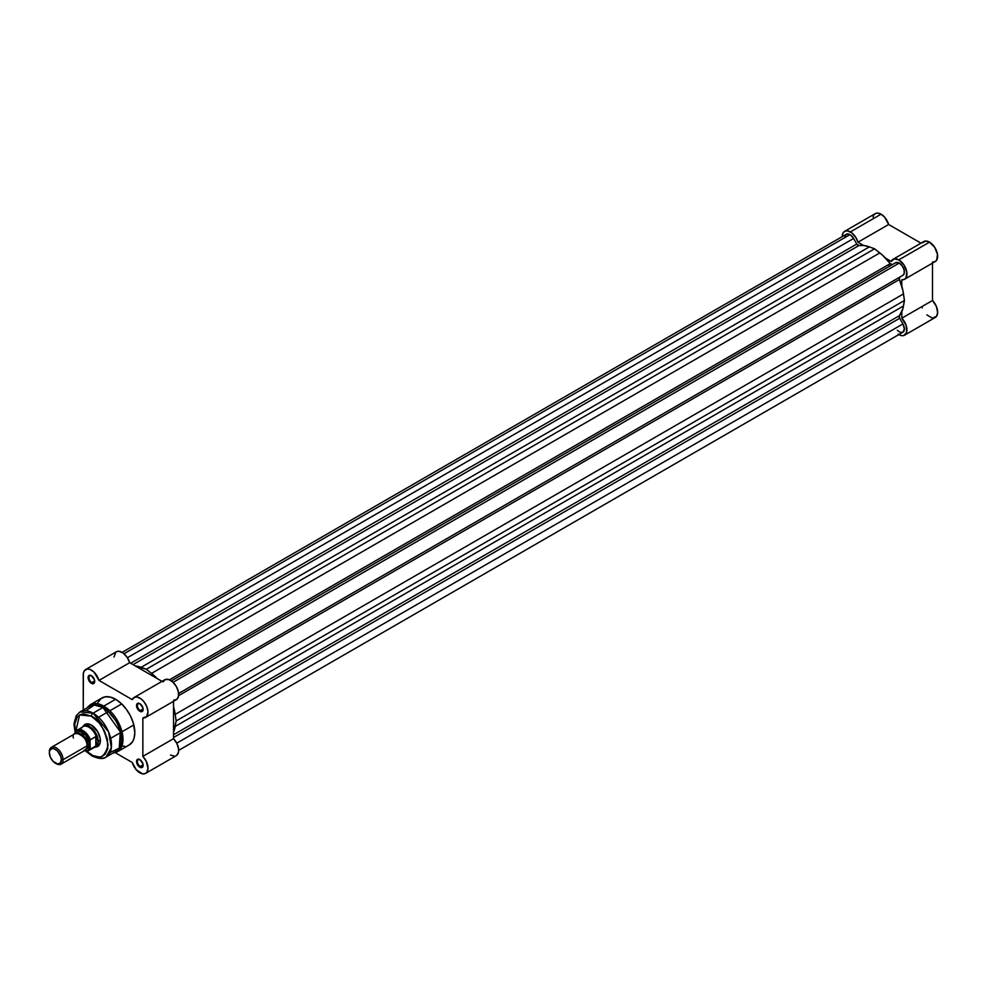 <?xml version="1.0" encoding="UTF-8"?>
<svg xmlns="http://www.w3.org/2000/svg" width="987" height="987" viewBox="0 0 987 987"><rect width="100%" height="100%" fill="white"/><g stroke="black" fill="none" stroke-linecap="round" stroke-linejoin="round"><path stroke-width="1.48" d="M844.613 231.34L847.265 230.822L851.584 232.71L855.902 237.596L857.95 242.222L888.645 224.493L920.994 243.172L888.645 224.493L884.599 217.152L881.07 214.191L877.949 213.106L875.309 213.611L844.613 231.34L842.849 233.364L842.232 236.609A11.523 6.65 60 0 1 844.613 231.34A11.523 6.65 60 0 1 850.375 231.908L881.07 214.191A11.523 6.65 -120 0 0 875.309 213.611L874.297 214.45M932.505 262.036L934.899 261.715L936.651 260.21L937.502 254.412L934.701 247.305L929.507 242.148A11.523 6.65 -120 0 0 923.746 241.581L893.05 259.297A11.523 6.65 60 0 1 898.812 259.877L929.507 242.148L925.979 241.038L922.463 242.765M904.573 279.247A11.523 6.65 60 0 1 901.81 279.753L904.203 279.444L905.955 277.927L906.819 272.128L904.006 265.022L898.812 259.877A11.523 6.65 60 0 1 906.337 270.019A11.523 6.65 60 0 1 904.573 279.247L935.269 261.53A11.523 6.65 -120 0 0 937.033 252.302A11.523 6.65 -120 0 0 929.507 242.148L898.812 259.877L894.234 258.853L891.249 261.444L885.61 258.187L891.249 261.444A11.523 6.65 60 0 1 893.05 259.297M921.932 306.587L922.364 307.882M926.879 314.878L931.839 317.851M932.789 317.987L936.503 316.346L937.638 312.595L936.342 306.315L932.505 300.48L932.505 263.122L932.505 300.48L901.81 318.196L906.14 325.34L906.621 332.409L903.821 335.518L901.143 335.568L898.158 334.198M873.544 215.647L873.076 217.14M857.95 242.222L863.588 245.467L857.95 242.222L888.645 224.493A11.523 6.65 -120 0 0 881.07 214.191L850.375 231.908A11.523 6.65 60 0 1 857.95 242.222M901.81 279.753L901.81 286.255L901.81 279.753M904.573 335.185L935.269 317.469A11.523 6.65 -120 0 0 932.505 300.48L901.81 318.196L901.81 311.695L901.81 318.196A11.523 6.65 60 0 1 904.573 335.185A11.523 6.65 60 0 1 898.799 334.605M901.81 282.911L900.144 281.307M889.065 262.11L888.51 259.865M844.835 236.991L845.982 234.499L848.462 234.018L850.954 235.325L853.582 238.472L127.409 657.724L853.582 238.472L856.802 244.036A2.43 1.394 -120 0 0 858.924 245.541L863.958 245.516L869.374 246.886L874.593 248.81L879.812 252.906L151.529 673.381L146.31 669.272L135.305 665.941A41.528 23.972 60 0 1 141.092 667.348L869.374 246.886L141.092 667.348L146.31 669.272L874.593 248.81L882.563 255.226L890.262 263.628A2.43 1.394 -120 0 0 892.384 264.59L890.262 263.628L169.443 679.796L890.262 263.628A41.528 23.972 -120 0 0 879.812 252.906L151.529 673.381L146.31 669.272L874.593 248.81L869.374 246.886A41.528 23.972 -120 0 0 858.924 245.541L856.802 244.036L130.666 663.264L856.802 244.036L853.582 238.472A7.279 4.195 -120 0 0 849.943 234.635L124.004 653.752L849.943 234.635A7.279 4.195 -120 0 0 846.315 234.264L122.104 652.382M895.641 262.702L171.356 680.87L895.641 262.702A7.279 4.195 -120 0 1 899.243 263.085L173.107 682.313L899.243 263.085L895.641 262.702M902.92 323.921L176.735 743.174L902.92 323.921L899.663 318.283L902.92 323.921A7.279 4.195 -120 0 1 902.883 332.249L904.388 328.967L902.92 323.921M173.527 737.511L899.663 318.283L173.527 737.511M899.428 315.692A2.43 1.394 -120 0 0 899.663 318.283L899.428 315.692A41.528 23.972 -120 0 0 903.487 305.97L175.205 726.444A41.528 23.972 60 0 1 173.527 732.157L176.155 720.954L904.437 300.48L903.487 305.97L175.205 726.444L176.155 720.954L904.437 300.48L903.487 293.916L175.205 714.391L176.155 720.954L175.205 714.391L903.487 293.916A41.528 23.972 -120 0 0 899.428 279.506L178.598 695.675L899.428 279.506L899.663 277.187A2.43 1.394 -120 0 0 899.428 279.506L902.858 290.375L904.437 300.48L902.858 308.771L899.428 315.692L173.527 734.784L899.428 315.692M173.527 706.729A41.528 23.972 60 0 1 175.205 714.391L173.527 706.729M178.635 693.466L902.883 275.324A7.279 4.195 -120 0 0 903.993 269.5A7.279 4.195 -120 0 0 899.243 263.085L902.106 265.737L903.993 269.5L904.289 273.103L902.883 275.324L178.635 693.466M151.529 673.381A41.528 23.972 60 0 1 157.328 678.661L151.529 673.381M858.924 245.541L133.035 664.633L858.924 245.541M889.706 266.132A38.197 22.047 -120 0 0 888.547 264.615M897.269 330.3L900.23 332.348L902.858 332.261L178.672 750.367M91.618 675.824A4.059 2.344 -120 0 0 88.966 677.711A4.059 2.344 -120 0 0 91.828 682.572L91.396 683.312A4.664 2.69 60 0 1 88.102 677.6A4.664 2.69 60 0 1 91.396 675.688L88.657 675.799L88.349 679.204L90.755 682.868L93.234 683.732L94.456 682.72L94.456 679.809L91.396 675.688A4.664 2.69 60 0 1 94.703 681.412A4.664 2.69 60 0 1 91.396 683.312L91.828 682.572A4.059 2.344 60 0 1 89.175 678.994A4.059 2.344 60 0 1 89.805 675.737A4.059 2.344 60 0 1 91.618 675.824M140.055 703.793A4.059 2.344 -120 0 0 137.403 705.68A4.059 2.344 -120 0 0 140.265 710.541L139.833 711.282A4.664 2.69 60 0 1 136.539 705.557A4.664 2.69 60 0 1 139.833 703.657L137.094 703.768L136.786 707.161L139.192 710.837L141.672 711.689L142.893 710.689L142.893 707.765L139.833 703.657A4.664 2.69 60 0 1 143.14 709.369A4.664 2.69 60 0 1 139.833 711.282L140.265 710.541A4.059 2.344 60 0 1 137.612 706.951A4.059 2.344 60 0 1 138.242 703.706A4.059 2.344 60 0 1 140.055 703.793M140.055 759.719A4.059 2.344 -120 0 0 137.403 761.619A4.059 2.344 -120 0 0 140.265 766.467L139.833 767.207A4.664 2.69 60 0 1 136.539 761.495A4.664 2.69 60 0 1 139.833 759.583L137.094 759.694L136.786 763.099L138.575 766.196L141.672 767.627L142.893 766.615L142.893 763.704L139.833 759.583A4.664 2.69 60 0 1 143.14 765.307A4.664 2.69 60 0 1 139.833 767.207L140.265 766.467A4.059 2.344 60 0 1 137.612 762.889A4.059 2.344 60 0 1 138.242 759.632A4.059 2.344 60 0 1 140.055 759.719M85.721 724.705A12.128 6.995 60 0 1 91.581 725.186A12.128 6.995 -120 0 0 84.746 725.494M83.34 726.099A12.732 7.353 60 0 1 91.359 725.063L86.362 723.927L83.044 726.679M127.804 745.629L129.198 744.975A27.155 15.681 -120 0 0 133.356 723.212A27.155 15.681 -120 0 0 115.615 699.277L103.783 706.112A27.155 15.681 60 0 1 121.524 730.035A27.155 15.681 60 0 1 117.367 751.798L122.844 741.965L119.958 725.655L103.783 706.112A1.209 0.703 120 0 0 102.932 707.494L120.352 731.898L119.217 748.146L110.063 752.513M106.102 757.041A26.069 15.052 60 0 1 93.074 755.746A2.43 1.394 -60 0 1 91.865 755.869C98.737 758.941 103.475 759.336 106.102 757.041L115.96 751.354A26.069 15.052 -120 0 0 119.958 730.466A26.069 15.052 -120 0 0 102.932 707.494L93.074 713.182A26.069 15.052 60 0 1 110.1 736.154A26.069 15.052 60 0 1 106.102 757.041L111.371 747.603L108.595 731.947L93.074 713.182A2.43 1.394 120 0 0 91.359 716.155C99.268 719.622 104.832 729.27 108.076 745.111C104.832 757.202 99.268 760.422 91.359 754.759A2.43 1.394 120 0 0 91.865 755.869A2.43 1.394 -60 0 1 91.359 754.759L86.449 751.082M139.833 772.809A11.523 6.65 60 0 1 132.27 762.495L115.306 752.699L132.27 762.495L136.317 769.848L142.597 773.845L145.027 773.648L146.853 772.229L147.988 768.244L146.199 761.187L142.844 756.387A11.523 6.65 60 0 1 145.595 773.376A11.523 6.65 60 0 1 139.833 772.809M94.678 680.931L91.828 682.572L94.678 680.931M143.115 708.888L140.265 710.541L143.115 708.888M143.115 764.826L140.265 766.467L143.115 764.826M134.084 697.488A11.523 6.65 60 0 0 132.27 699.635L98.971 680.413L129.667 662.684L162.016 681.363L129.667 662.684L98.971 680.413A11.523 6.65 60 0 0 85.647 669.531A11.523 6.65 60 0 0 83.253 674.8L83.253 710.035L83.377 673.257L84.327 670.753L87.251 669.013L89.879 669.383L94.036 672.122L98.971 680.413L132.27 699.635L134.602 697.241L137.218 697.044L141.19 698.969L144.016 701.806L146.829 706.68L147.976 711.763L146.668 716.525L142.844 717.944L142.844 756.387L142.844 717.944A11.523 6.65 60 0 0 145.595 717.438L176.291 699.721A11.523 6.65 -120 0 0 176.291 686.421A11.523 6.65 -120 0 0 164.767 679.772L134.084 697.488A11.523 6.65 60 0 1 145.595 704.138A11.523 6.65 60 0 1 145.595 717.438M112.851 753.155L117.367 751.798L129.198 744.975L132.554 741.681L133.998 738.498L134.824 732.539L133.356 723.212L130.469 715.957L126.287 709.172L121.191 703.447L115.615 699.277L110.05 697.007L104.955 696.847L100.773 698.808L97.873 702.719M122.968 746.184L124.67 746.234M170.529 755.08L174.563 756.178M176.722 755.363L178.536 752.057L178.573 748.849L176.883 743.47L173.527 738.671L173.527 701.313L173.527 738.671L142.844 756.387L173.527 738.671A11.523 6.65 -120 0 1 176.291 755.66L145.595 773.376M173.527 700.227L176.772 699.401L178.511 696.254L178.339 691.554L176.291 686.421L172.861 682.079L168.876 679.587L165.285 679.525L162.954 681.906M85.647 669.531L116.33 651.802A11.523 6.65 -120 0 1 129.667 662.684L127.187 657.379L123.363 653.221L119.217 651.321L116.799 651.58M115.812 652.16L113.949 657.083M86.412 751.033L93 755.61L99.243 757.029L101.969 756.498L105.264 754.204L107.756 748.689L107.361 739.09L104.277 730.676L99.243 722.977L91.359 716.155L79.626 714.933L75.493 732.403L74.716 723.964L77.455 716.71L80.749 714.415L83.476 713.885L91.359 716.155A2.43 1.394 -60 0 1 93.074 713.182L80.033 711.898A26.069 15.052 60 0 1 93.074 713.182L102.932 707.494A1.209 0.703 -60 0 1 103.783 706.112L90.212 704.767A27.155 15.681 60 0 1 103.783 706.112L115.615 699.277A27.155 15.681 -120 0 0 102.043 697.932L90.212 704.767L86.782 708M96.677 746.16A12.128 6.995 -120 0 0 100.353 740.398A12.128 6.995 60 0 1 97.849 745.716M94.801 747.048L98.848 745.555L100.193 742.582L100.193 738.523L97.725 731.786L91.359 725.063A12.732 7.353 60 0 1 100.366 740.657A12.732 7.353 60 0 1 95.455 747.073M85.943 710.726L94.271 704.989L102.932 707.494A26.069 15.052 -120 0 0 89.903 706.198L80.033 711.898L76.184 715.711L73.939 724.162L75.283 733.538M143.127 765.048A4.059 2.344 60 0 1 142.301 766.665A4.059 2.344 60 0 1 140.265 766.467A4.059 2.344 -120 0 0 143.127 765.048M143.127 709.11A4.059 2.344 60 0 1 142.301 710.739A4.059 2.344 60 0 1 140.265 710.541A4.059 2.344 -120 0 0 143.127 709.11M94.69 681.141A4.059 2.344 60 0 1 93.864 682.77A4.059 2.344 60 0 1 91.828 682.572A4.059 2.344 -120 0 0 94.69 681.141M80.218 749.812L87.066 745.851C89.509 737.857 70.916 727.123 73.359 737.931M79.034 733.403A8.488 4.898 60 0 1 87.498 744.617A8.488 4.898 -120 0 0 81.255 734.081M63.069 759.706A9.697 5.601 60 0 1 61.058 764.148A9.697 5.601 60 0 1 55.765 763.395A9.697 5.601 -120 0 0 56.21 763.667A9.697 5.601 -120 0 0 63.069 759.706L61.354 759.706A8.488 4.898 60 0 1 55.346 763.173A8.488 4.898 60 0 1 49.35 752.785L49.806 750.391L52.015 748.553L54.186 748.775L57.653 751.169L60.898 756.795L61.354 759.706L60.343 762.976L57.653 763.975L53.051 761.322L50.362 757.214L49.35 752.785A8.488 4.898 60 0 1 55.346 749.318A8.488 4.898 60 0 1 61.354 759.706L63.069 759.706A9.697 5.601 -120 0 0 56.21 747.825A9.697 5.601 -120 0 0 49.35 751.786A9.697 5.601 60 0 1 51.361 747.356A9.697 5.601 60 0 1 58.838 749.947A9.697 5.601 60 0 1 63.069 759.706L87.066 745.851L63.069 759.706M61.058 764.148L85.067 750.293A9.697 5.601 -120 0 0 87.066 745.851A9.697 5.601 -120 0 0 82.834 736.092A9.697 5.601 -120 0 0 75.357 733.489L51.361 747.356M76.826 733.045L85.536 734.735L89.644 744.371A1.974 1.135 0 0 0 87.498 744.617A1.974 1.135 180 0 1 89.644 744.371L87.633 737.61L84.117 733.415L80.157 731.577L77.936 732.009L76.443 733.723M98.219 741.397A12.128 6.995 60 0 1 95.702 746.949A12.128 6.995 60 0 1 94.209 747.467A12.128 6.995 -120 0 0 94.345 747.443A12.128 6.995 -120 0 0 98.219 741.397L96.121 736.536L96.121 745.814L98.219 741.397L96.121 745.814L95.813 736.573L95.813 746.024L95.813 736.573L90.286 739.769L96.121 736.536L98.219 741.397A12.128 6.995 -120 0 0 92.099 728.381A12.128 6.995 -120 0 0 82.476 726.876A12.128 6.995 -120 0 0 82.39 726.987A12.128 6.995 60 0 1 83.587 725.951A12.128 6.995 60 0 1 92.926 729.196A12.128 6.995 60 0 1 98.219 741.397L100.353 740.164L98.219 741.397M75.752 731.318A11.819 6.823 60 0 1 77.134 730.022A11.819 6.823 60 0 1 90.335 739.732A11.819 6.823 -120 0 0 77.344 729.911A11.819 6.823 -120 0 0 75.752 731.318L75.493 733.415L75.493 732.107L77.566 730.232L82.785 731.046L87.078 734.957L89.509 739.066L90.076 748.701L87.078 750.823L83.92 750.317M85.413 749.244L88.485 748.097L89.644 744.371L86.177 749.244M75.617 731.503L75.493 732.107A11.462 6.613 60 0 1 82.785 731.046A11.462 6.613 60 0 1 90.076 740.521L90.187 749.182L95.813 746.024L90.335 749.195A11.819 6.823 60 0 1 88.953 750.49L94.801 747.122A11.819 6.823 -120 0 0 96.381 745.493A11.819 6.823 60 0 1 93.481 747.591L94.345 747.443M81.452 728.184A11.819 6.823 60 0 1 81.909 727.542A11.819 6.823 60 0 1 89.398 727.542A11.819 6.823 60 0 1 96.381 736.919A11.819 6.823 -120 0 0 82.982 726.642L75.666 731.416M84.512 750.613A11.819 6.823 -120 0 0 88.731 750.613A11.819 6.823 -120 0 0 90.335 749.195L90.076 748.701A11.462 6.613 60 0 1 84.586 750.564M892.396 264.59L171.356 680.87M87.238 723.841L83.587 725.951M99.366 744.84L95.702 746.949M91.865 755.869L85.598 750.984M56.21 763.667L55.346 763.173M110.667 738.301L120.537 732.613M121.993 731.762L133.837 724.939M82.476 726.876L81.909 727.542M98.552 717.302L108.41 711.615M109.878 710.763L121.709 703.941M84.426 750.663L88.953 750.49"/></g></svg>
